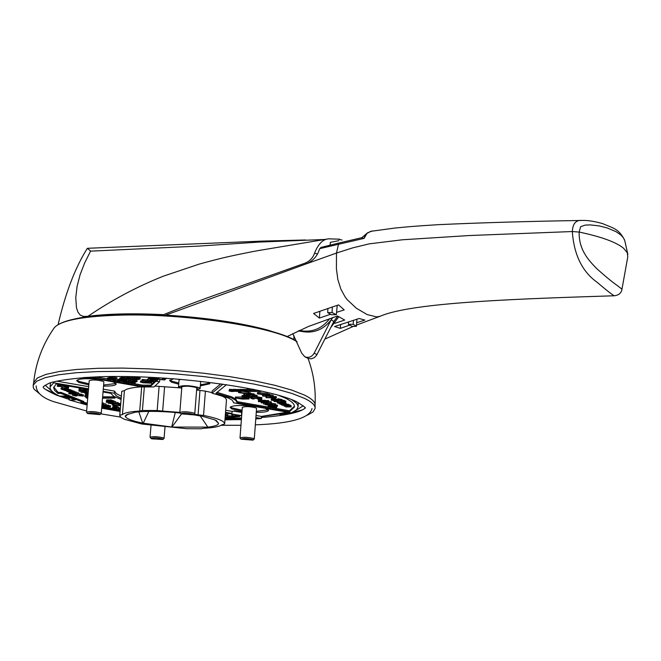 <?xml version="1.0" encoding="UTF-8"?>
<svg xmlns="http://www.w3.org/2000/svg" width="661" height="661" viewBox="0 0 661 661"><rect width="100%" height="100%" fill="white"/><g stroke="black" fill="none" stroke-linecap="round" stroke-linejoin="round"><path stroke-width="0.99" d="M240.1 438.111L240.017 437.913C243.198 436.921 247.751 437.128 253.7 438.516L254.287 439.02L253.072 440.102M252.634 439.565L253.031 440.135L241.058 439.201C243.108 438.202 246.966 438.317 252.634 439.565M338.771 316.784L330.773 327.534M329.773 318.536C322.568 327.972 313.57 332.111 302.788 330.963L299.359 330.434M298.309 330.921L304.473 331.863C315.049 333.02 323.931 329.021 331.136 319.883L332.665 317.569M292.773 333.615L301.697 353.139L304.779 356.75C308.621 358.204 311.752 357.014 314.173 353.172L331.136 319.883L333.879 321.42L316.545 355.354L314.248 357.692L311.29 358.807L308.282 358.502L304.779 356.75M337.73 316.132L333.879 321.42M332.863 317.503L331.136 319.883M330.376 242.339L338.606 240.711L330.376 242.339L330.079 245.107M338.093 240.819L338.845 240.678M179.916 412.695L179.825 412.464C183.08 411.382 187.84 411.588 194.094 413.092L194.78 413.679L193.499 414.819M192.987 414.199L193.45 414.86L180.916 413.836C182.965 412.728 186.989 412.844 192.987 414.199M353.453 320.263L353.247 324.27L356.37 326.336L356.981 319.156M356.37 326.336L352.065 326.394L348.421 324.328L353.247 324.27M348.545 321.824L348.421 324.328M342.051 240.042L338.027 239.216M324.997 239.472L259.129 242.075L199.176 246.074L92.466 251.064L90.59 251.106L87.492 248.296M339.68 239.183L328.525 238.828C322.874 239.257 318.222 244.033 314.562 253.13C313.107 257.674 309.968 261.004 305.126 263.128L234.209 288.419C208.38 297.219 184.865 305.96 163.655 314.653L161.78 314.562C133.175 313.215 109.04 313.735 89.384 316.14L88.07 316.247C111.585 300.21 136.629 286.866 163.217 276.224L199.126 264.136C222.575 257.674 229.846 256.179 251.924 251.75L260.855 250.114M67.736 320.651L87.971 316.322L83.567 316.445L80.179 315.049L77.874 311.975L76.469 307.687L75.767 297.64L77.097 286.312L80.105 274.687L84.682 262.904L90.59 251.106M317.379 254.072L314.562 253.13M332.334 306.944L332.07 312.554L336.358 314.677L337.226 305.324M336.358 314.677L331.467 314.752L327.691 312.62L332.07 312.554M327.897 308.439L327.691 312.62M163.655 314.653L164.002 314.826C124.499 312.934 94.556 314.355 74.181 319.081M164.002 314.826L162.986 315.487M306.828 263.648L305.126 263.128M164.969 315.594L165.696 315.115C206.125 317.619 240.282 322.642 268.159 330.186L283.743 335.334M33.628 382.727L37.396 377.943L45.931 374.39L59.201 371.523L76.808 369.458L98.175 368.284L122.541 368.086L148.965 368.863L176.413 370.606L203.786 373.25L229.987 376.671L253.981 380.744L274.86 385.297L291.865 390.13L304.44 395.08C311.728 398.641 315.272 401.995 315.066 405.152L315.107 407.688M39.52 393.749L34.248 389.379L33.265 387.561L33.19 385.214L36.826 381.149L45.378 377.621L58.672 374.77L76.312 372.721L97.729 371.573L122.145 371.383L148.634 372.176L176.148 373.928L203.588 376.572L229.854 380.001L253.907 384.066L274.827 388.602L291.873 393.435L304.473 398.36C311.777 401.905 315.33 405.251 315.123 408.391L313.041 411.96L307.464 415.125M45.609 389.519L55.103 393.692M227.599 415.595L226.029 415.595M303.242 405.755L295.203 410.911M289.65 412.563L261.434 416.554M69.388 398.335L62.646 396.079M624.777 240.67L623.414 237.795L620.687 234.837L616.002 231.647L606.914 227.847L599.006 225.88L590.306 224.905L585.225 225.095L580.631 226.715L579.16 232.069C601.254 236.712 616.06 242.108 623.587 248.255L627.33 252.799L627.76 256.989L621.968 289.188L617.126 285.42C612.342 282.098 605.724 276.67 597.255 269.11C587.447 259.31 578.763 249.023 579.16 232.069L572.319 231.54C573.963 254.683 582.159 271.547 596.916 282.14C607.021 290.7 612.83 295.244 614.342 295.764C524.619 298.706 412.885 301.945 380.24 316.231L376.704 316.925L367.252 314.611L356.453 308.315L347.083 299.557L345.116 296.905L340.845 289.088L337.845 279.471L336.408 268.771L336.482 253.056L352.759 247.85L369.276 243.843L402.442 239.778L469.376 235.531L572.319 231.54C572.765 223.525 576.012 219.832 582.06 220.452C528.808 221.311 480.927 222.716 438.417 224.666C410.968 226.384 408.68 226.748 394.724 228.07L370.705 231.333L366.979 233.432L364.095 238.373L319.775 248.619L318.974 250.544C317.024 256.509 312.81 260.938 306.332 263.838L336.482 253.056L338.771 243.058L320.932 247.445L319.775 248.619M212.041 392.626L205.414 391.138L203.53 415.414C217.659 418.281 224.699 421.123 224.649 423.924L221.675 424.907C219.262 426.651 213.288 427.774 203.753 428.27L201.027 428.782L186.65 428.7L141.809 423.998L124.334 419.281L120.946 417.388L119.748 415.587L121.731 391.659M222.98 384.148L211.999 393.138L228.425 398.005L232.044 400.079L233.564 402.301M173.703 378.786L169.596 380.472L171.496 382.19L178.685 384.165M169.894 379.992L171.579 381.091L178.776 383.066M103.529 386.107C111.345 386.173 115.584 385.512 116.245 384.124L114.196 382.364L112.345 381.703M97.688 379.15C85.302 378.224 78.295 378.728 76.668 380.67L78.833 382.471L88.863 384.867M76.965 380.199L78.923 381.397L88.954 383.793M256.261 412.348C263.846 412.357 267.961 411.712 268.589 410.398L265.416 408.341M251.634 405.945C239.051 405.019 231.887 405.515 230.144 407.416L231.78 408.895L242.017 411.282M230.449 406.961L231.862 407.845L242.1 410.233M277.984 395.104L285.048 397.996C291.741 401.194 294.872 404.202 294.426 407.019L289.394 411.828L289.477 410.77L294.459 406.176M289.394 411.828L237.183 402.731L235.853 400.434L231.763 398.005L216.007 393.204L226.525 384.669M271.316 407.597L237.266 401.657L235.936 399.36L231.846 396.922L217.072 392.337M89.218 380.728L89.218 380.695C92.292 379.579 96.919 379.786 103.108 381.314L103.884 381.934L101.232 413.431M111.659 400.508L112.395 400.508L112.312 401.558L113.593 401.797L107.95 401.723L106.487 401.004L111.527 400.913L108.255 401.161L109.139 401.558L109.181 401.078M112.395 400.508L113.576 400.806M106.487 401.004L106.578 399.963L111.602 399.996M84.302 389.312L85.087 389.312L84.996 390.378L86.31 390.626L80.584 390.552L79.056 389.808L84.162 389.709L80.857 389.965L81.782 390.387L81.824 389.883M85.087 389.312L86.294 389.618M102.034 403.83L103.389 404.061L102.009 404.144M102.124 402.789L103.372 403.078M74.437 393.435L78.659 394.014L77.296 394.592L68.761 393.741L74.462 393.105M76.147 392.452L78.75 392.956L78.998 394.286M116.253 403.788L118.327 403.83L113.866 403.003L108.206 403.301L116.27 403.516M108.206 403.301L108.297 402.252L109.462 401.971M88.235 392.262L86.004 392.221L87.227 392.75L80.939 392.196L88.26 391.965M80.939 392.196L81.03 391.138L82.146 390.841M113.882 402.202L109.437 402.285L113.882 402.202L113.973 401.161L115.146 401.45M87.731 398.195L86.104 397.955L86.649 397.145M102.629 396.807L113.75 396.807L113.659 397.864L114.948 398.104L102.513 398.186M113.75 396.807L114.931 397.104M75.684 395.286L76.593 395.956L75.759 396.022L72.446 395.22L81.088 395.642L79.609 395.005L79.7 393.948L83.41 394.981M107.95 402.359L106.272 402.285L107.95 402.359M62.935 389.131L66.1 388.932L61.019 389.032L65.86 390.783L70.339 390.684L70.322 389.684M65.877 389.94L65.827 390.444L70.339 390.684M68.314 389.379L70.438 389.626M66.24 388.536L67.05 388.536L66.959 389.602L68.273 389.85L64.588 389.94L65.827 390.444M67.05 388.536L68.257 388.842M68.736 391.477L71.892 391.271L66.827 391.37L71.628 393.105L76.098 393.014L76.081 392.014M70.397 390.048L71.975 390.345M71.644 392.279L71.603 392.774L76.098 393.014M74.09 391.709L76.189 391.956M72.032 390.882L72.834 390.882L72.735 391.94L74.049 392.188L70.372 392.279L71.603 392.774M72.834 390.882L74.032 391.18M86.632 391.048L82.121 391.147L86.632 391.048L86.723 389.982L87.93 390.287M101.984 404.466L106.173 405.284L101.893 405.565M103.43 403.499L105.934 403.978L106.173 405.284M80.617 391.229L78.915 391.147L80.617 391.229M118.658 403.4L120.228 403.532M120.153 404.449L118.484 404.375L120.153 404.449M102.819 406.234L103.703 406.87L101.786 406.829M180.23 413.051L172.414 412.241C157.376 411.117 145.065 411.092 135.472 412.15L126.491 414.769L125.169 416.075C125.714 418.438 131.556 420.793 142.702 423.131L171.951 427.056L207.86 427.13C214.627 426.353 218.221 425.139 218.651 423.47L215.081 419.942L202.473 416.323L193.524 414.794M200.176 381.273L200.638 381.901L200.126 388.47M181.734 388.379L178.478 386.759C183.204 385.082 190.095 385.371 199.151 387.627L200.126 388.528L196.664 389.56M240.017 437.913L242.314 407.325C245.495 406.242 250.048 406.432 255.972 407.887L256.559 408.424L254.287 438.987M233.027 416.471L234.696 416.975L239.728 416.529L237.993 415.852L238.489 415.571L236.349 415.629L236.407 414.885M233.002 416.794L233.564 416.579L231.829 415.909L236.349 415.629M226.054 415.496L227.814 415.637L227.434 416.959L231.854 417.19L225.748 416.917L226.136 414.464L227.814 414.538L227.805 415.645L227.888 414.604M271.605 404.929L272.877 404.929L272.803 406.003L274.059 406.234L269.349 406.317L268.093 406.085L268.68 405.474M272.877 404.929L273.348 404.953M250.023 394.518L243.835 394.956L253.576 395.195L250.048 394.187M273.91 399.393L276.81 399.227L276.728 400.318L272.109 399.781L271.489 400.31L277.43 400.723L281.875 400.558L278.702 399.781L277.843 399.93L280.041 400.417L277.719 400.417L277.81 399.335M275.893 399.335L275.819 400.409M271.233 400.07L271.316 398.988L272.192 398.699L272.109 399.781M277.926 398.847L281.95 399.475L281.875 400.541M242.207 395.468L243.892 395.468L249.023 397.815L249.015 398.971L242.521 399.087L235.333 398.087L243.479 398.459L243.992 397.401M235.49 397.079L243.074 396.988M268.151 395.377L268.085 396.278L267.168 396.377L262.557 396.03L262.624 395.179M268.085 396.278L271.415 396.385L269.126 395.823L270.06 395.732L273.266 396.526L262.557 396.03M269.655 394.634L273.092 395.187L273.266 396.509M265.201 404.036L263.458 403.962L265.201 404.036M257.831 397.013L261.872 397.641L261.797 398.707L252.791 398.335L254.105 398.971L252.345 398.897L250.445 397.988L258.187 398.674L258.228 398.211M258.187 398.674L259.963 398.583L257.757 398.096L258.6 397.939L261.797 398.723M240.926 391.527L241.091 392.651L248.354 393.295L250.626 394.088L249.362 394.138L239.026 392.7L238.439 392.51L238.514 391.519M243.678 391.452L248.437 392.204L248.701 393.601M253.452 396.484L255.229 396.402L253.006 395.906L253.857 395.749L257.071 396.542L248.032 396.146L249.354 396.79L245.677 395.799L253.452 396.484L253.485 396.022M275.769 404.97L277.389 405.218M277.323 406.168L275.587 406.102L277.323 406.168M263.714 400.293L268.63 400.773M264.582 401.235L258.434 401.657L268.639 401.797L264.582 401.235L264.656 400.153M258.583 400.649L259.988 400.483M250.742 397.393L248.982 397.319L250.742 397.393M261.682 402.797L271.316 403.036L261.706 402.425M260.17 392.816L260.087 393.906L267.35 394.559L269.597 395.344L258.013 393.956L257.426 393.766L257.509 392.675L258.781 392.617L267.432 393.46L267.688 394.857M281.9 400.153L284.015 400.318L283.933 401.401L280.975 401.401L283.66 402.062L273.968 401.425L274.009 400.814M265.243 404.689L271.588 405.176L270.514 404.689L272.051 404.697L274.885 405.466L275.505 404.945L271.341 404.367L265.243 404.689L265.325 403.623L271.423 403.293L275.587 403.871L275.761 405.168M126.714 380.629L126.788 381.686L128.531 381.909L126.177 382.479L124.442 382.265L124.648 381.1L126.061 380.777M126.879 380.587L128.523 380.728M140.545 381.05L141.677 380.901L141.586 382L140.446 382.124L143.255 382.818L151.534 383.198L151.526 382.165M141.586 382L151.534 383.198M150.89 381.884L151.625 382.108M156.087 377.613L156.847 378.158L152.047 377.828L151.584 378.274L154.98 378.968L149.568 378.241L149.659 377.282M114.551 379.224L115.708 379.538M115.634 380.496L113.874 380.422L115.634 380.496M119.98 377.968L121.318 377.786M134.299 379.414L136.984 380.571L136.984 381.752L135.216 381.678L129.539 379.224L124.954 379.678L119.889 379.075L120.409 377.795M108.941 377.605L112.444 376.977L117.022 377.877L116.931 378.976L112.353 378.075L108.858 378.555L112.676 379.282L111.833 379.53L95.283 376.894M107.454 377.985L108.809 377.885M116.931 378.976L112.279 378.431L111.61 378.588L114.535 379.439L113.469 379.811L107.702 379.323L107.462 377.902M128.655 380.323L130.316 380.463M130.234 381.414L128.474 381.339L130.234 381.414M142.049 379.588L142.379 380.835L148.527 382L153.063 381.752L149.526 381.232L149.568 380.67M153.939 379.513L153.897 379.992L150.204 379.596L154.666 379.265L148.659 379.108L147.444 380.282L147.535 379.174L149.601 377.795M153.897 379.992L149.444 380.331L153.906 380.951L148.213 380.529L147.436 380.298L147.535 379.174M118.732 379.315L119.798 378.927M122.649 380.24L126.714 380.686L120.897 379.753L118.542 380.331L122.45 380.984L121.607 381.232L115.733 380.463M117.237 379.695L118.608 379.596M122.624 380.505L124.309 381.149L123.235 381.521L117.476 381.033L117.245 379.612M130.357 381.133L133.819 381.62L133.729 382.719L135.158 383.256L131.729 383.529L131.903 382.76M133.819 381.62L135.249 382.165L135.158 383.256M127.854 382.099L127.68 382.826L133.216 383.025L131.845 383.471M77.064 394.014L70.553 393.898L77.064 394.014M110.106 403.565L112.61 403.673L110.106 403.565M82.881 392.477L85.434 392.593L82.881 392.477M101.959 404.78L104.413 405.127L101.918 405.251M196.73 388.734L197.325 388.296L196.598 387.635C189.889 385.958 184.783 385.743 181.279 386.991L181.8 387.561M237.786 416.223L235.87 416.579L237.786 416.223M246.652 393.295L242.901 392.907L246.652 393.295M265.648 394.559L261.888 394.163L265.648 394.559M267.16 404.937L269.771 405.036L267.16 404.937M62.076 396.079L66.819 397.517M279.859 414.505L290.989 412.795M292.063 412.588L302.143 409.969M52.277 391.543L45.171 385.173M356.676 322.75L364.839 320.073L359.138 318.495L334.582 326.526L340.357 328.385L349.768 325.088M336.573 312.314L344.224 309.91L338.539 304.895L313.578 313.454L319.395 318.081L330.591 314.256M334.78 323.336L344.687 320.056L337.498 315.983L308.456 326.46L287.609 336.317M165.696 315.115L306.332 263.838M293.748 339.663L294.038 335.846M50.319 384.272L50.649 382.777M298.202 402.508L298.103 406.631M340.357 328.385L340.638 324.444M319.874 311.215L319.395 318.081M50.376 383.669L50.096 386.875C49.666 389.808 52.789 392.874 59.473 396.079L65.604 396.079L75.147 399.888M120.087 411.448L101.67 408.201M87.145 405.036L69.248 399.971L69.446 397.616M50.096 386.875L53.665 382.81L53.748 381.868M291.361 399.484L296.169 402.929L297.483 404.598L298.103 406.746L296.566 409.82L291.394 412.869L233.523 402.797M287.428 412.175L261.45 416.413L256.03 415.48M255.774 418.917L261.293 418.496L261.45 416.413M241.397 419.603L224.963 419.818M120.137 410.836L101.728 407.515M87.211 404.251L80.733 402.532L83.724 402.541L61.01 393.452L57.978 393.452L54.524 390.271L53.657 387.652L56.177 383.934L88.467 389.478M103.033 391.981L110.775 393.312L113.766 396.327L121.087 399.434M75.346 399.971L69.248 399.971M121.178 398.31L116.121 395.724L114.328 393.237L103.091 391.304M88.524 388.808L53.665 382.81M141.727 386.817L141.685 386.817C132.126 387.47 126.367 388.751 124.417 390.668L121.781 391.254M179.982 387.867L154.881 386.098M205.414 391.138L196.631 389.99M224.666 423.676L226.492 399.69L225.104 397.666L220.303 395.179M220.824 383.843L212.164 390.965L211.999 393.138M162.829 378.654L164.639 378.844L164.597 379.968L166.44 378.257M164.597 379.968L159.797 379.447L159.598 381.678L156.343 381.323L158.648 379.15L161.928 379.497L163.465 378.059M121.351 396.195L116.295 393.601L114.51 391.105L103.273 389.164M88.714 386.66L56.681 381.141M241.695 415.645L230.284 413.753L231.904 413.439L232.151 411.373L225.69 410.258M232.151 411.373L234.539 410.902L241.951 412.183M200.333 385.867L209.884 383.752L208.405 382.223M82.906 377.613L92.895 378.315M261.293 418.496L255.881 417.562M231.904 413.439L225.533 412.348M241.447 418.934L225.004 419.206M225.484 413.009L241.678 415.786M87.161 377.315L142.553 386.958L153.988 386.933L159.598 381.678M159.59 377.811L150.7 386.214L142.495 386.239L90.26 377.134M365.136 235.333L364.095 238.373L361.741 237.712L338.771 243.058M83.74 402.301L87.302 403.218M103.703 406.862L113.758 408.729M117.443 409.349L120.219 409.803M53.756 386.991L58.069 392.394L57.978 393.452M61.01 393.452L61.101 392.394L58.069 392.394M83.724 402.541L83.807 401.5L61.101 392.394M114.328 393.237L114.51 391.105M124.417 390.668L122.434 414.621C124.375 412.811 130.134 411.613 139.711 411.043L141.685 386.817M144.338 386.925L142.412 410.481L157.161 410.514L159.127 386.181M164.606 386.768L162.647 411.092L179.833 412.381M194.227 414.207L198.069 414.835L199.961 390.552M164.639 378.844L165.357 378.183M200.415 384.776L209.677 383.124M103.62 385.033L116.039 383.504M256.344 411.307L268.358 409.803M233.507 411.109L241.934 412.464M241.496 415.678L241.678 412.514M234.448 418.091L241.521 417.901M237.266 401.657L237.183 402.731M289.477 410.77L272.332 407.779M158.566 377.753L150.791 385.123L150.7 386.214M142.495 386.239L142.586 385.148L133.96 383.636M131.754 383.256L129.911 382.934M127.705 382.545L126.672 382.372M124.458 381.984L122.376 381.62M113.899 380.141L112.61 379.918M150.791 385.123L142.586 385.148M79.056 389.808L79.146 388.742L82.592 388.47M68.761 393.741L69.265 392.477M67.678 387.908L67.752 388.329L66.042 388.255L62.655 387.693L61.82 386.561L57.325 386.321L57.424 385.247L63.216 385.148M67.207 386.338L68.645 386.751L68.554 387.825L66.819 387.916L67.653 388.255M115.196 402.012L118.41 402.789L118.327 403.83M85.195 395.724L85.69 395.501M85.823 395.179L87.963 395.402M78.989 394.32L79.667 394.402M113.552 406.441L118.36 406.969L119.03 408.011L120.368 408.011M112.899 406.961L113.428 406.746M61.019 389.032L61.118 387.966L62.663 387.701M114.312 403.912L118.493 404.251M120.252 404.4L120.666 404.433M87.145 392.857L88.177 392.94M106.165 405.3L106.785 405.375M106.908 405.011L110.42 405.928M198.069 414.835L203.53 415.414M157.161 410.514L162.647 411.092M139.711 411.043L142.412 410.481M119.798 415.166L122.434 414.621M178.999 380.199L180.585 379.348M239.803 415.463L239.728 416.504M231.904 414.885L234.06 414.48M232.234 416.595L234.49 417.587L234.415 418.62L232.151 417.628L231.904 416.595M225.211 416.57L225.69 416.579M225.459 413.282L225.351 414.687M229.731 415.852L231.854 416.207M225.756 415.81L226.136 414.464M227.731 415.926L229.648 415.926M250.668 393.477L254.13 394.055M243.702 391.188L238.58 391.527L233.044 390.428L233.126 389.337L239.902 389.66M276.81 399.227L277.794 399.335M276.695 406.325L276.67 407.507L275.026 407.787L271.283 407.548L271.861 406.969M274.108 405.581L275.604 405.804M265.028 395.964L265.078 395.328L267.284 395.253M239.844 390.42L245.38 391.519L250.486 391.51L244.958 390.411L239.844 390.42L239.926 389.321L246.718 389.651M250.866 396.815L257.716 397.517M284.23 402.392L286.163 403.301L286.296 404.582L282.107 404.863L280.851 404.631L284.404 404.375L279.082 403.805L282.991 403.714L277.306 402.987L277.438 401.863M286.163 403.301L286.296 404.582M248.776 392.617L250.709 392.998L250.626 394.088M236.902 391.196L231.788 391.535L229.028 390.99L229.466 389.337L233.102 389.668M260.913 399.021L261.93 399.484L261.847 400.566L260.17 400.566L257.997 399.566L258.046 398.971M251.849 395.195L252.965 395.328M254.163 394.675L257.146 395.452L257.071 396.526M261.855 400.483L263.615 400.483M273.282 396.294L276.323 396.831M268.655 401.558L271.316 402.02M286.329 404.119L288.27 404.284L291.071 405.598L291.204 406.87L288.196 405.358L288.27 404.284M274.778 397.972L275.505 398.31L275.43 399.393L273.737 399.393L273.695 400.004M246.669 390.411L252.196 391.51L260.872 391.494L258.509 390.395L246.669 390.411L246.751 389.312L253.419 389.296M267.763 393.873L269.68 394.253L269.597 395.344M284.015 400.318L285.775 401.268M140.446 382.124L140.537 381.025L140.463 382.108M141.677 380.901L144.065 381.157M127.135 377.051L130.432 377.745L135.034 377.291L140.206 377.976L140.115 379.084L137.909 379.183L138.628 379.538L131.217 379.224L136.893 381.67M121.442 377.514L126.986 377.638M142.107 379.488L141.958 380.637L142.107 379.488L147.469 379.901M126.714 379.505L126.714 380.686M112.312 401.558L109.139 401.558M84.996 390.378L81.782 390.387M68.356 386.611L68.265 387.685L63.539 386.561L66.711 386.553L65.869 386.214L57.813 386.231L57.912 385.156M57.325 386.321L57.813 386.231M87.797 397.418L84.823 396.641L87.318 396.228L87.409 395.179M87.756 397.864L86.591 397.864M113.659 397.864L102.538 397.864M87.88 396.46L87.318 396.228M75.651 395.724L74.23 395.377L75.866 395.311L82.939 396.071L81.303 395.08L79.609 395.005M115.89 406.755L115.807 407.787L113.37 407.399L114.237 407.787L112.544 407.87L117.286 409.043L113.725 409.118L113.799 408.225M119.03 408.011L118.947 409.043L118.269 408.002L115.807 407.787M120.261 409.357L113.725 409.118M118.947 409.043L120.285 409.043M66.959 389.602L63.753 389.61L63.803 389.106M62.927 389.271L63.753 389.61M112.23 404.111L112.155 405.003L114.196 405.871L117.038 405.945L114.213 405.234L120.558 405.755M112.155 405.003L120.583 405.474M72.735 391.94L69.545 391.948L69.587 391.444M68.719 391.609L69.545 391.948M88.037 394.576L87.161 394.22L88.062 394.295M87.996 395.03L85.054 393.973L88.087 393.997M101.835 406.209L110.428 406.912L108.387 406.052L106.735 405.97L108.148 406.581L101.86 405.895M102.786 406.655L101.811 406.515M175.256 412.571L171.695 426.948M143.255 423.139L148.841 411.39M138.818 411.82L142.702 423.131M128.341 413.811L125.73 416.083M216.354 420.528L218.651 423.47M207.86 427.13L200.275 415.992M171.951 427.056L181.378 414.133M83.947 377.53L85.376 377.431M86.913 377.332L87.434 377.365M225.07 418.347L234.415 418.62M232.151 417.628L225.128 417.612M225.376 414.323L225.765 414.472L225.839 413.431M272.803 406.003L268.639 405.994M243.678 391.519L238.142 390.42L238.224 389.321M238.142 390.42L233.044 390.428M276.728 400.318L277.719 400.417M248.941 398.897L243.81 396.55L243.892 395.468M243.479 398.459L246.743 398.657L242.124 396.55L243.81 396.55M276.529 406.317L276.67 407.507M276.455 407.3L275.406 406.812L275.48 405.747M271.828 407.457L274.869 407.366L274.092 406.978L269.514 406.738L275.406 406.812M267.168 396.377L267.251 395.295M244.958 390.411L245.041 389.312M286.081 404.375L283.263 403.053L283.313 402.342M282.115 402.243L282.065 402.888L283.263 403.053M282.065 402.888L277.86 402.888L277.934 401.905M277.306 402.987L277.86 402.888M241.091 392.651L238.439 392.51M236.878 391.527L231.342 390.436L231.424 389.337M231.342 390.436L229.384 390.436L229.466 389.337M229.028 390.99L229.384 390.436M257.997 399.566L259.682 399.566L259.715 399.062M259.682 399.566L261.847 400.566M266.011 397.732L276.323 397.872L272.233 397.294L266.011 397.732L266.077 396.848M284.61 405.515L284.015 406.102L289.386 406.73L285.767 406.92L291.204 406.87M287.081 404.119L287.006 405.193L288.196 405.358M287.006 405.193L282.834 404.863M284.569 406.011L287.915 406.011L282.817 405.193M271.613 397.972L273.307 397.972M271.58 398.385L273.737 399.393M273.274 398.385L275.43 399.393M260.872 391.494L260.921 390.866M260.087 393.906L257.426 393.766M283.933 401.401L285.709 402.227L285.213 402.392L273.968 401.425M126.788 381.686L124.557 382.198M150.518 377.324L149.576 378.224M156.062 377.935L152.476 377.423M130.432 377.745L130.341 378.844L134.943 378.398L140.115 379.084M130.341 378.844L128.73 378.15L128.821 377.043M120.319 378.893L122.087 378.447L128.664 378.852L126.953 378.067L128.73 378.15M137.182 377.728L137.091 378.836M142.016 380.587L149.526 381.232M133.729 382.719L131.299 382.289L131.39 381.199M127.796 382.76L131.299 382.289M235.688 415.86L233.581 416.05L235.688 415.86M242.223 393.146L246.173 393.7L242.223 393.146M266.705 402.805L263.714 402.582L266.705 402.805M261.202 394.402L265.144 394.956L261.202 394.402M149.221 381.521L146.453 381.232L149.221 381.521M234.267 415.852L234.234 416.356M151.072 438.516C152.997 437.565 156.756 437.698 162.366 438.912L162.837 439.491L151.6 438.83L150.055 437.243C153.063 436.31 157.508 436.524 163.399 437.871L164.068 438.408L162.879 439.458M86.624 412.414L86.533 412.191C89.607 411.175 94.242 411.39 100.447 412.852L101.224 413.472L99.96 414.579M99.373 413.935L99.918 414.612L87.599 413.546C89.516 412.497 93.441 412.621 99.373 413.935M302.788 330.963L304.473 331.863M316.958 354.635L314.173 353.172M297.053 341.72L294.343 340.192C269.886 326.327 185.567 313.719 123.194 315.057C84.368 315.991 61.456 320.131 54.466 327.501L53.913 328.277M110.337 400.756L110.428 399.707M82.947 389.544L83.03 388.544M102.199 402.789L102.116 403.83M109.957 402.466L109.916 403.003M82.699 391.337L82.658 391.89M64.96 387.916L64.885 388.767M69.124 389.379L69.033 390.444M70.768 390.048L70.677 391.105M74.883 391.709L74.792 392.774M236.902 414.968L236.861 415.455M244.446 393.997L244.388 394.857M278.777 398.69L278.702 399.781M242.19 396.906L242.116 397.988M235.96 396.914L235.878 397.988M263.466 395.261L263.433 395.741M270.142 394.642L270.06 395.732M269.085 396.385L269.126 395.823M258.682 396.856L258.6 397.939M253.898 395.179L253.857 395.749M259.062 400.483L258.98 401.558M281.503 400.764L281.47 401.235M271.423 403.293L271.341 404.367M150.848 381.926L150.758 382.983M155.327 378.183L155.285 378.67M108.958 377.456L108.858 378.555M111.883 378.993L111.833 379.53M152.327 380.967L152.286 381.529M149.642 380.678L149.601 381.157M153.17 380.24L153.129 380.728M118.749 379.166L118.658 380.265M121.657 380.703L121.607 381.232M108.049 399.707L107.958 400.756M80.617 388.478L80.526 389.544M70.496 392.973L70.454 393.444M65.926 385.611L65.869 386.214M113.907 402.524L113.866 403.003M86.707 391.386L86.665 391.89M85.401 395.501L85.31 396.559M83.418 394.848L83.327 395.906M81.394 394.022L81.303 395.08M76.304 394.592L76.263 395.055M117.014 407.787L117.104 406.755M115.031 407.473L115.113 406.441M113.114 406.746L113.031 407.787M114.27 408.333L114.213 409.035M118.269 408.002L118.36 406.969M62.572 387.701L62.481 388.767M114.089 404.003L114.014 404.937M113.692 404.069L113.618 404.92M112.709 404.119L112.643 404.912M87.021 392.907L86.938 393.906M86.608 392.998L86.533 393.89M85.616 393.055L85.55 393.89M110.428 405.804L110.337 406.837M108.478 405.011L108.387 406.052M103.463 405.573L103.422 406.011M231.333 415.86L231.251 416.893M231.78 417.124L231.862 416.091M254.055 395.022L254.138 393.931M253.989 393.857L253.907 394.947M253.246 393.708L253.163 394.799M276.372 400.318L276.455 399.227M243.471 397.17L243.397 398.211M274.298 405.581L274.216 406.647M267.73 396.278L267.804 395.328M252.155 397.93L252.238 396.848M251.61 396.807L251.535 397.897M251.081 396.807L250.998 397.897M254.055 398.484L254.022 398.897M281.404 404.532L281.437 404.045M279.669 403.218L279.636 403.714M239.703 392.46L239.769 391.527M250.122 392.808L250.04 393.898M247.396 395.741L247.437 395.195M246.801 395.195L246.768 395.708M246.264 395.195L246.231 395.708M249.304 396.303L249.28 396.716M268.564 401.731L268.639 400.649M268.49 400.583L268.407 401.657M267.763 400.434L267.68 401.516M276.182 396.641L276.1 397.724M276.257 397.798L276.331 396.707M275.447 396.493L275.364 397.583M272.266 396.831L272.233 397.294M266.623 396.864L266.565 397.633M271.324 401.896L271.241 402.97M271.2 401.838L271.117 402.913M270.366 401.681L270.291 402.764M286.329 406.821L286.362 406.333M291.071 405.598L290.989 406.672M258.699 393.716L258.781 392.617M269.101 394.063L269.019 395.154M282.734 401.235L282.809 400.153M274.968 400.88L274.935 401.351M285.783 401.153L285.709 402.227M267.242 403.293L267.168 404.358M140.52 382.041L140.611 380.943M134.943 378.398L135.034 377.291M122.087 378.447L122.178 377.34M138.868 377.72L138.777 378.827M136.546 377.448L136.455 378.555M116.534 377.687L116.443 378.794M112.444 376.977L112.353 378.075M111.18 376.935L111.089 378.034M143.173 379.439L143.082 380.546M148.75 378.001L148.659 379.108M126.309 379.546L126.234 380.505M122.202 379.24L122.161 379.794M120.938 379.24L120.897 379.753M130.093 381.579L130.035 382.256M72.545 393.766L72.503 394.262M43.378 386.578L48.146 383.694C52.351 381.075 82.311 376.126 118.641 376.473C185.229 376.481 271.002 389.04 296.582 401.706C304.167 406.441 306.894 408.556 304.754 408.068C305.448 407.077 304.688 414.133 261.368 417.496M36.148 385.859C36.314 392.51 42.164 397.79 53.698 401.681L86.632 411.01M43.329 386.974C42.486 387.891 46.815 390.601 56.309 395.088L69.289 399.459M100.86 413.844L120.616 417.099M221.113 425.287L240.968 425.287M255.336 424.841C290.906 423.519 309.802 418.091 312.017 408.539M241.058 439.201L240.075 438.094M196.804 387.734L194.78 413.646M181.874 386.561L179.825 412.464M180.916 413.836L179.891 412.671M305.465 239.976L262.037 241.108L87.384 248.296M257.269 250.759L328.162 238.902M87.335 248.362C75.238 267.49 65.505 292.864 58.135 324.485M296.929 341.464C275.86 326.955 188.459 313.281 123.557 314.686C85.005 315.462 61.977 319.734 54.466 327.501C42.808 343.984 35.876 362.261 33.686 382.331M308.043 358.411C313.562 373.366 315.908 388.808 315.066 404.739M121.748 391.403L119.765 415.306M294.426 407.019L294.467 406.408M114.411 403.326L114.37 403.83M87.277 392.221L87.227 392.75M86.186 397.038L86.104 397.955M108.098 401.764L108.04 402.433M80.774 390.618L80.716 391.304M120.327 403.474L120.244 404.524M249.032 394.096L248.99 394.592M243.909 393.948L243.835 394.956M277.851 398.781L277.769 399.864M235.415 397.005L235.333 398.087M265.35 403.127L265.276 404.102M257.757 396.939L257.674 398.021M252.981 395.195L252.932 395.832M277.471 405.168L277.397 406.234M263.64 400.227L263.557 401.301M258.509 400.583L258.434 401.657M250.891 396.493L250.816 397.459M261.202 401.888L261.128 402.896M280.942 400.855L280.908 401.326M271.588 405.16L271.621 404.697M115.815 379.48L115.725 380.579M119.889 377.885L119.798 378.993M108.842 377.522L108.751 378.621M107.454 377.935L107.355 379.034M130.415 380.397L130.333 381.496M118.633 379.232L118.542 380.331M117.237 379.645L117.146 380.744M33.761 382.025L33.19 385.214M379.645 316.437L356.477 325.105M353.371 326.377L324.882 339.093M65.596 396.079L75.238 399.93M614.4 295.764C618.861 295.145 621.373 292.997 621.943 289.311M372.275 230.962L367.665 232.738L361.774 237.704M624.496 239.819C618.258 228.119 612.863 228.21 602.849 223.674C594.222 221.253 587.307 220.179 582.077 220.452L582.068 220.452M627.851 254.444L624.785 240.662M113.593 401.797L113.675 400.748M111.618 400.987L111.709 399.938M86.31 390.626L86.401 389.56M84.261 389.792L84.344 388.775M103.389 404.061L103.471 403.02M67.248 385.834L67.199 386.462M67.786 387.908L67.752 388.329M115.163 402.442L115.245 401.392M114.948 398.104L115.039 397.046M85.723 395.096L85.633 396.154M84.823 396.641L84.914 395.592M83.426 395.98L83.517 394.931M72.446 395.22L72.503 394.576M76.593 395.956L76.643 395.402M106.363 401.235L106.272 402.285M113.461 406.366L113.37 407.399M112.544 407.87L112.626 406.829M66.199 389.015L66.265 388.321M68.273 389.85L68.364 388.784M117.08 405.466L117.038 405.945M71.991 391.353L72.082 390.287M66.827 391.37L66.877 390.783M74.049 392.188L74.139 391.122M82.121 391.147L82.162 390.725M87.946 391.295L88.037 390.23M85.137 393.055L85.054 393.973M79.006 390.081L78.915 391.147M118.567 403.326L118.484 404.375M110.428 406.912L110.519 405.879M106.735 405.97L106.818 404.937M103.703 406.87L103.744 406.341M179.007 380.141L178.478 386.759M231.829 415.909L231.904 414.868M229.656 415.786L229.574 416.818M231.937 416.157L231.854 417.19M274.059 406.234L274.117 405.457M268.093 406.085L268.143 405.441M254.212 394.006L254.138 395.096M249.098 397.889L249.015 398.971M242.05 396.484L242.133 395.394M269.514 406.738L269.539 406.317M271.283 407.548L271.324 406.969M263.516 403.251L263.458 403.962M250.478 397.55L250.445 397.988M254.138 398.5L254.105 398.971M280.851 404.631L280.892 404.045M279.082 403.805L279.124 403.218M245.718 395.195L245.677 395.799M249.387 396.311L249.354 396.79M275.645 405.3L275.587 406.102M268.713 400.723L268.639 401.797M271.2 397.368L271.233 396.873M276.323 397.872L276.405 396.782M249.015 396.881L248.982 397.319M271.39 401.962L271.316 403.036M261.574 401.896L261.549 402.318M285.767 406.92L285.808 406.333M282.255 405.284L282.288 404.863M284.015 406.102L284.056 405.515M285.858 401.219L285.775 402.301M273.324 405.251L273.357 404.813M128.531 381.909L128.573 381.422M124.442 382.265L124.532 381.166M149.568 378.241L149.642 377.282M156.07 378.902L156.12 378.257M156.847 378.158L156.888 377.654M113.932 379.703L113.874 380.422M127.044 376.968L126.953 378.067M121.343 377.431L121.252 378.53M136.984 381.752L137.075 380.653M114.584 378.827L114.535 379.422M128.565 380.24L128.474 381.339M153.063 381.752L153.121 381.042M155.451 379.488L155.492 379.001M153.906 380.951L153.963 380.315M154.674 380.224L154.732 379.579M124.359 380.538L124.309 381.133M127.68 382.826L127.738 382.124M131.729 383.529L131.795 382.744M164.994 426.923L164.077 438.375M151.03 425.18L150.055 437.243M89.218 380.695L86.533 412.191M87.599 413.546L86.599 412.39"/></g></svg>
